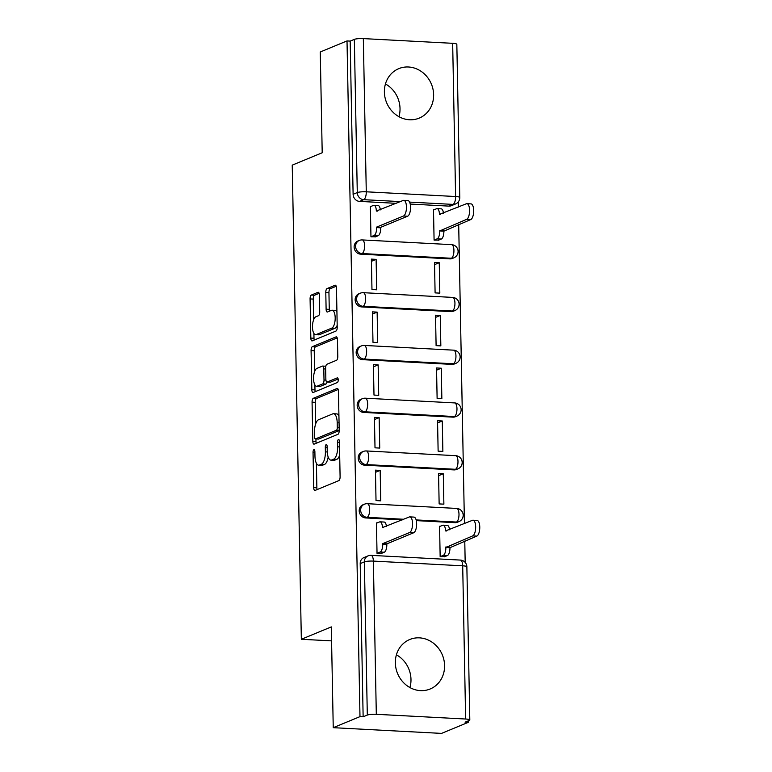 <?xml version="1.0" encoding="UTF-8"?>
<svg xmlns="http://www.w3.org/2000/svg" width="772" height="772" viewBox="0 0 772 772"><rect width="100%" height="100%" fill="white"/><g stroke="black" fill="none" stroke-linecap="round" stroke-linejoin="round"><path stroke-width="1.16" d="M313.914 449.671A2.355 0.917 -87 0 0 313.036 452.373L313.712 487.643A3.368 1.312 -87 0 0 314.851 490.461A3.368 1.312 -87 0 0 315.092 490.423L338.84 480.609A3.368 1.312 -87 0 0 340.095 476.749L339.419 441.478A2.355 0.917 -87 0 0 338.618 439.509A2.355 0.917 -87 0 0 338.454 439.538A2.355 0.917 -87 0 0 337.567 442.24L337.663 446.805A10.779 4.198 -87 0 1 333.639 459.176L331.661 459.987A10.779 4.198 -87 0 1 330.889 460.131A10.779 4.198 -87 0 1 327.241 451.109L327.145 446.544A2.355 0.917 -87 0 0 326.353 444.575A2.355 0.917 -87 0 0 326.18 444.604A2.355 0.917 -87 0 0 325.302 447.306L325.388 451.871A10.779 4.198 -87 0 1 321.374 464.242L319.396 465.053A10.779 4.198 -87 0 1 318.624 465.198A10.779 4.198 -87 0 1 314.966 456.175L314.88 451.61A2.355 0.917 -87 0 0 314.079 449.642A2.355 0.917 -87 0 0 313.914 449.671M384.388 92.08A26.759 24.241 67.6 0 0 419.225 118.116A26.759 24.241 67.6 0 0 433.623 94.676A26.759 24.241 67.6 0 0 398.786 68.64A26.759 24.241 67.6 0 0 384.388 92.08M385.45 83.955A26.759 24.241 -112.4 0 1 400.021 108.562A26.759 24.241 -112.4 0 1 398.97 116.688M395.351 662.945A26.759 24.241 67.6 0 0 430.187 688.981A26.759 24.241 67.6 0 0 444.585 665.541A26.759 24.241 67.6 0 0 409.749 639.505A26.759 24.241 67.6 0 0 395.351 662.945M396.403 654.81A26.759 24.241 -112.4 0 1 410.984 679.418A26.759 24.241 -112.4 0 1 409.932 687.543M360.563 254.152L449.893 258.871A6.861 6.215 67.6 0 0 452.382 258.446L453.859 257.838A6.861 6.215 -112.4 0 1 451.369 258.263L362.049 253.544A6.861 6.215 -112.4 0 1 355.757 247.822A6.861 6.215 -112.4 0 1 359.298 240.439L357.812 241.047A6.861 6.215 67.6 0 0 354.28 248.43A6.861 6.215 67.6 0 0 360.563 254.152L362.049 253.544A6.861 2.673 93 0 0 364.606 245.67A6.861 2.673 93 0 0 362.28 239.928A6.861 6.861 0 0 0 359.298 240.439M361.576 306.909L450.906 311.627A6.861 6.215 67.6 0 0 453.396 311.212L454.872 310.595A6.861 6.215 -112.4 0 1 452.382 311.019L363.062 306.301A6.861 6.215 -112.4 0 1 356.77 300.578A6.861 6.215 -112.4 0 1 360.312 293.196L358.826 293.804A6.861 6.215 67.6 0 0 355.294 301.186A6.861 6.215 67.6 0 0 361.576 306.909L363.062 306.301A6.861 2.673 93 0 0 365.619 298.426A6.861 2.673 93 0 0 363.294 292.685A6.861 6.861 0 0 0 360.312 293.196M362.589 359.665L451.919 364.384A6.861 6.215 67.6 0 0 454.409 363.969L455.885 363.351A6.861 6.215 -112.4 0 1 453.396 363.776L364.075 359.057A6.861 6.215 -112.4 0 1 357.783 353.335A6.861 6.215 -112.4 0 1 361.325 345.952L359.839 346.56A6.861 6.215 67.6 0 0 356.307 353.943A6.861 6.215 67.6 0 0 362.589 359.665L364.075 359.057A6.861 2.673 93 0 0 366.632 351.183A6.861 2.673 93 0 0 364.307 345.441A6.861 6.861 0 0 0 361.325 345.952M363.602 412.422L452.932 417.141A6.861 6.215 67.6 0 0 455.422 416.726L456.899 416.108A6.861 6.215 -112.4 0 1 454.409 416.533L365.088 411.814A6.861 6.215 -112.4 0 1 358.797 406.091A6.861 6.215 -112.4 0 1 362.338 398.709L360.852 399.317A6.861 6.215 67.6 0 0 357.32 406.699A6.861 6.215 67.6 0 0 363.602 412.422L365.088 411.814A6.861 2.673 93 0 0 367.646 403.939A6.861 2.673 93 0 0 365.32 398.198A6.861 6.861 0 0 0 362.338 398.709M364.616 465.178L453.946 469.897A6.861 6.215 67.6 0 0 456.435 469.482L457.912 468.874A6.861 6.215 -112.4 0 1 455.422 469.289L366.092 464.57A6.861 6.215 -112.4 0 1 359.81 458.848A6.861 6.215 -112.4 0 1 363.351 451.466L361.865 452.074A6.861 6.215 67.6 0 0 358.333 459.456A6.861 6.215 67.6 0 0 364.616 465.178L366.092 464.57A6.861 2.673 93 0 0 368.659 456.696A6.861 2.673 93 0 0 366.333 450.954A6.861 6.861 0 0 0 363.351 451.466M416.301 520.617L454.959 522.663A6.861 6.215 67.6 0 0 457.449 522.239L458.925 521.631A6.861 6.215 -112.4 0 1 456.435 522.046L416.137 519.923M319.386 295.087A3.368 1.312 -87 0 0 318.247 292.27A3.368 1.312 -87 0 0 318.006 292.318L311.348 295.068A3.368 1.312 -87 0 0 310.083 298.928L310.836 338.097A3.368 1.312 -87 0 0 311.985 340.915A3.368 1.312 -87 0 0 312.226 340.877L335.965 331.063A3.368 1.312 -87 0 0 337.219 327.203L336.476 288.033A3.368 1.312 -87 0 0 335.328 285.215A3.368 1.312 -87 0 0 335.087 285.254L327.038 288.583A3.368 1.312 -87 0 0 325.784 292.443L326.112 309.205A3.368 1.312 -87 0 0 327.251 312.023A3.368 1.312 -87 0 0 327.492 311.985L331.477 310.334A9.013 3.503 -87 0 1 332.124 310.219A9.013 3.503 -87 0 1 335.183 318.575A9.013 3.503 -87 0 1 331.825 328.09L316.192 334.556A9.013 3.503 -87 0 1 315.545 334.672A9.013 3.503 -87 0 1 312.486 326.315A9.013 3.503 -87 0 1 315.844 316.79L318.45 315.719A3.368 1.312 -87 0 0 319.714 311.849L319.386 295.087M376.311 714.303L465.632 719.021A6.861 1.148 178.9 0 1 469.81 719.996A6.861 1.148 178.9 0 1 469.26 720.469L465.091 722.187L468.247 722.351L441.507 733.4L333.243 727.678L331.304 626.903L301.341 639.274L292.231 165.14L322.204 152.76L320.264 51.975L347.014 40.935L359.984 716.628L363.139 716.802L367.308 715.075L364.365 561.881A6.861 6.215 -112.4 0 1 368.061 555.869L363.892 557.587A6.861 6.215 -112.4 0 0 360.206 563.599L364.365 561.881A6.861 1.148 178.9 0 1 373.368 561.099L376.311 714.303A6.861 1.148 178.9 0 0 367.308 715.075M333.243 727.678L359.984 716.628M313.326 398.304A3.368 1.312 -87 0 0 312.071 402.164L312.824 441.343A3.368 1.312 -87 0 0 313.963 444.161A3.368 1.312 -87 0 0 314.204 444.112L337.953 434.308A3.368 1.312 -87 0 0 339.207 430.438L338.454 391.269A3.368 1.312 -87 0 0 337.316 388.451A3.368 1.312 -87 0 0 337.075 388.499L313.326 398.304L316.481 398.468A3.368 1.312 -87 0 0 315.227 402.337L315.642 423.963M311.83 389.715L311.077 350.546A3.368 1.312 -87 0 1 312.332 346.686L336.081 336.872A3.368 1.312 -87 0 1 336.322 336.833A3.368 1.312 -87 0 1 337.46 339.651L337.789 356.413A3.368 1.312 -87 0 1 336.524 360.283L326.903 364.259A3.368 1.312 -87 0 0 325.639 368.119L325.861 379.245A3.368 1.312 -87 0 0 327 382.063A3.368 1.312 -87 0 0 327.241 382.015L337.267 377.875A2.355 0.917 -87 0 1 337.432 377.846A2.355 0.917 -87 0 1 338.233 380.027A2.355 0.917 -87 0 1 337.354 382.526L313.21 392.494A3.368 1.312 -87 0 1 312.969 392.533A3.368 1.312 -87 0 1 311.83 389.715L314.986 389.889L314.889 384.929M448.879 206.114L453.048 204.397A6.861 6.215 -112.4 0 0 455.538 203.972L451.369 205.69A6.861 6.215 -112.4 0 1 448.879 206.114L410.231 204.069M396.21 203.335L359.549 201.395L363.718 199.678A6.861 6.215 -112.4 0 1 357.282 192.575L354.338 39.372A6.861 1.148 -1.1 0 1 363.332 38.6L452.662 43.319A6.861 1.148 -1.1 0 1 456.831 44.303L459.774 197.497A6.861 1.148 -1.1 0 0 455.605 196.522L452.662 43.319M468.247 722.351L468.218 720.894M465.178 562.421L464.773 541.066M464.435 523.619L458.693 224.527M458.356 207.07L458.259 201.936M347.014 40.935L350.17 41.099L354.338 39.372M440.252 526.272L439.577 526.234L440.156 556.68L444.884 556.612M377.132 522.943L376.447 522.905L377.035 553.341L381.764 553.273M380.171 470.399L375.433 470.148L376.022 500.584L380.75 500.835L380.171 470.399L375.472 472.329M443.292 473.728L438.564 473.477L439.143 503.913L443.881 504.164L443.292 473.728L438.602 475.668M379.158 417.642L374.42 417.391L375.009 447.828L379.737 448.078L379.158 417.642L374.468 419.572M442.279 420.972L437.55 420.721L438.129 451.157L442.867 451.408L442.279 420.972L437.589 422.911M378.145 364.876L373.407 364.635L373.995 395.071L378.724 395.322L378.145 364.876L373.455 366.816M441.275 368.215L436.537 367.964L437.116 398.4L441.854 398.651L441.275 368.215L436.576 370.155M377.132 312.12L372.393 311.869L372.982 342.314L377.711 342.556L377.132 312.12L372.442 314.059M440.262 315.458L435.524 315.208L436.103 345.644L440.841 345.895L440.262 315.458L435.562 317.398M376.118 259.363L371.38 259.112L371.969 289.548L376.697 289.799L376.118 259.363L371.428 261.303M439.249 262.702L434.511 262.451L435.099 292.887L439.828 293.138L439.249 262.702L434.549 264.642M371.052 206.394L370.367 206.356L370.956 236.792L375.684 236.734M434.182 209.733L433.497 209.695L434.086 240.131L438.814 240.063M402.289 519.874L365.629 517.935L367.105 517.327A6.861 6.215 -112.4 0 1 360.823 511.604A6.861 6.215 -112.4 0 1 364.365 504.222L362.879 504.83A6.861 6.215 67.6 0 0 359.347 512.212A6.861 6.215 67.6 0 0 365.629 517.935M301.341 639.274L331.574 640.876M350.17 41.099L353.113 194.293A6.861 6.215 67.6 0 0 359.549 201.395M363.139 716.802L360.206 563.599M318.624 465.198L321.779 465.362A10.779 4.198 -87 0 0 322.551 465.226L319.396 465.053M328.177 457.063A10.779 4.198 -87 0 1 324.529 464.406L322.551 465.226M330.889 460.131L334.044 460.295A10.779 4.198 -87 0 0 334.816 460.16L331.661 459.987M339.68 455.123A10.779 4.198 -87 0 1 336.795 459.34L334.816 460.16M316.395 463.268L316.867 487.817A3.368 1.312 -87 0 0 317.128 489.583M338.194 389.503L316.481 398.468M315.931 438.921L315.98 441.507A3.368 1.312 -87 0 0 316.24 443.273M314.6 436.923A2.355 0.917 -87 0 0 315.401 438.901A2.355 0.917 -87 0 0 315.565 438.863L336.409 430.255A2.355 0.917 -87 0 0 337.287 427.553L337.2 422.738A10.779 4.198 -87 0 0 333.543 413.715A10.779 4.198 -87 0 0 332.771 413.86L318.527 419.746A10.779 4.198 -87 0 0 314.503 432.108L314.6 436.923M318.392 439.017A2.355 0.917 -87 0 0 318.556 439.065A2.355 0.917 -87 0 0 318.72 439.036L315.565 438.863M339.207 430.573L318.72 439.036M338.927 415.809A10.779 4.198 -87 0 0 336.698 413.888L333.543 413.715M314.638 371.515L314.233 350.72L311.077 350.546M337.2 337.885L315.487 346.85A3.368 1.312 -87 0 0 314.233 350.72M329.924 382.159A3.368 1.312 -87 0 0 330.155 382.227A3.368 1.312 -87 0 0 330.397 382.179L338.155 378.984M316.906 368.389A9.013 3.503 -87 0 0 313.548 377.904A9.013 3.503 -87 0 0 316.597 386.261A9.013 3.503 -87 0 0 317.244 386.145L322.754 383.867A3.368 1.312 -87 0 0 324.008 380.007L323.796 368.881A3.368 1.312 -87 0 0 322.657 366.063A3.368 1.312 -87 0 0 322.416 366.111L316.906 368.389M316.597 386.261L319.753 386.425A9.013 3.503 -87 0 0 320.399 386.309L317.244 386.145M330.155 382.227L327 382.063A3.368 1.312 -87 0 1 325.909 384.031L320.399 386.309M325.823 366.237A3.368 1.312 -87 0 0 325.813 366.237L322.657 366.063M314.986 389.889A3.368 1.312 -87 0 0 315.246 391.655M315.545 334.672L318.701 334.836A9.013 3.503 -87 0 0 319.347 334.72L316.192 334.556M337.19 325.302A9.013 3.503 -87 0 1 334.98 328.264L319.347 334.72M336.92 311.608A9.013 3.503 -87 0 0 335.28 310.383L332.124 310.219M336.206 286.267L330.194 288.747A3.368 1.312 -87 0 0 328.94 292.617L329.268 309.379A3.368 1.312 -87 0 0 329.528 311.145M313.905 333.446L313.992 338.271A3.368 1.312 -87 0 0 314.262 340.037M319.125 293.321L314.503 295.232A3.368 1.312 -87 0 0 313.239 299.092L313.644 319.753M440.156 556.651L443.292 555.357A6.861 2.673 -87 0 0 445.849 547.483L472.725 535.874A7.894 3.069 -87 0 0 475.668 527.537A7.894 3.069 -87 0 0 472.985 520.212A7.894 3.069 -87 0 0 472.425 520.318L445.531 530.914A6.861 2.673 -87 0 0 443.205 525.172A6.861 2.673 -87 0 0 442.713 525.259L439.577 526.552M443.205 525.172L447.316 525.385A6.861 2.673 93 0 1 449.555 529.766M472.985 520.212L477.096 520.434A7.894 3.069 93 0 1 479.769 527.749A7.894 3.069 93 0 1 476.826 536.086L449.96 547.695A6.861 2.673 93 0 1 447.393 555.57L443.292 555.357M444.209 556.892L447.393 555.57M449.941 547.194L445.84 546.972M377.035 553.312L380.171 552.019A6.861 2.673 -87 0 0 382.729 544.144L382.719 543.642L386.82 543.855L386.83 544.366A6.861 2.673 93 0 1 384.273 552.241L381.088 553.553M382.719 543.642L409.594 532.535A7.894 3.069 -87 0 0 412.537 524.198A7.894 3.069 -87 0 0 409.864 516.873A7.894 3.069 -87 0 0 409.295 516.979L382.41 527.575A6.861 2.673 -87 0 0 380.085 521.833L384.186 522.046A6.861 2.673 93 0 1 386.425 526.427M409.864 516.873L413.966 517.095A7.894 3.069 93 0 1 416.639 524.42A7.894 3.069 93 0 1 413.695 532.757L386.82 543.855M380.085 521.833A6.861 2.673 -87 0 0 379.592 521.92L376.456 523.213M434.076 240.111L437.213 238.809A6.861 2.673 -87 0 0 439.77 230.934L466.645 219.325A7.894 3.069 -87 0 0 469.588 210.988A7.894 3.069 -87 0 0 466.915 203.673A7.894 3.069 -87 0 0 466.346 203.769L439.451 214.365A6.861 2.673 -87 0 0 437.126 208.623A6.861 2.673 -87 0 0 436.634 208.71L433.507 210.013M437.126 208.623L441.237 208.845A6.861 2.673 93 0 1 443.475 213.217M466.915 203.673L471.017 203.885A7.894 3.069 93 0 1 473.69 211.21A7.894 3.069 93 0 1 470.746 219.547L443.881 231.156A6.861 2.673 93 0 1 441.323 239.03L437.213 238.809M438.139 240.343L441.323 239.03M443.871 230.645L439.76 230.432M370.956 236.772L374.092 235.479A6.861 2.673 -87 0 0 376.649 227.605L376.639 227.093L380.741 227.315L380.75 227.817A6.861 2.673 93 0 1 378.193 235.692L375.009 237.014M376.639 227.093L403.515 215.996A7.894 3.069 -87 0 0 406.458 207.658A7.894 3.069 -87 0 0 403.785 200.334A7.894 3.069 -87 0 0 403.216 200.44L376.331 211.036A6.861 2.673 -87 0 0 374.005 205.284L378.106 205.506A6.861 2.673 93 0 1 380.345 209.878M403.785 200.334L407.886 200.546A7.894 3.069 93 0 1 410.559 207.871A7.894 3.069 93 0 1 407.616 216.208L380.741 227.315M374.005 205.284A6.861 2.673 -87 0 0 373.513 205.381L370.377 206.674M314.899 452.479L313.036 452.373M339.439 442.337L337.567 442.24M327.164 447.403L325.302 447.306M449.893 258.871L451.369 258.263A6.861 2.673 -87 0 0 453.926 250.389A6.861 2.673 93 0 0 451.601 244.647L362.28 239.928M450.906 311.627L452.382 311.019A6.861 2.673 -87 0 0 454.94 303.145A6.861 2.673 93 0 0 452.614 297.403L363.294 292.685M451.919 364.384L453.396 363.776A6.861 2.673 -87 0 0 455.953 355.902A6.861 2.673 93 0 0 453.627 350.16L364.307 345.441M452.932 417.141L454.409 416.533A6.861 2.673 -87 0 0 456.966 408.658A6.861 2.673 93 0 0 454.64 402.916L365.32 398.198M453.946 469.897L455.422 469.289A6.861 2.673 -87 0 0 457.979 461.415A6.861 2.673 93 0 0 455.654 455.673L366.333 450.954M454.959 522.663L456.435 522.046A6.861 2.673 -87 0 0 458.993 514.171A6.861 2.673 93 0 0 456.667 508.43L367.347 503.711A6.861 2.673 93 0 1 369.672 509.452A6.861 2.673 93 0 1 367.105 517.327L403.766 519.266M363.332 38.6L366.275 191.803L455.605 196.522A6.861 2.673 93 0 1 453.048 204.397L409.585 202.1M400.378 201.608L363.718 199.678A6.861 2.673 93 0 0 366.275 191.803A6.861 1.148 178.9 0 0 357.282 192.575L353.113 194.293M465.632 719.021L462.698 565.818L373.368 561.099A6.861 2.673 -87 0 0 371.042 555.357A6.861 6.861 0 0 0 368.061 555.869M460.373 560.076A6.861 2.673 -87 0 1 462.698 565.818A6.861 1.148 -1.1 0 1 466.867 566.802A6.861 6.861 0 0 0 460.373 560.076L371.042 555.357M324.529 464.406L321.374 464.242M327.27 451.967L325.388 451.871M336.795 459.34L333.639 459.176M339.526 446.901L337.663 446.805M316.867 487.817L313.712 487.643M315.98 441.507L312.824 441.343M315.227 402.337L312.071 402.164M339.207 430.409L336.409 430.255M339.149 427.649L337.287 427.553M339.062 422.834L337.2 422.738M315.487 346.85L312.332 346.686M330.397 382.179L327.241 382.015M325.909 384.031L322.754 383.867M325.919 380.104L324.008 380.007M325.659 368.987L323.796 368.881M334.98 328.264L331.825 328.09M329.268 309.379L326.112 309.205M328.94 292.617L325.784 292.443M330.194 288.747L327.038 288.583M335.569 285.283L335.087 285.254M313.992 338.271L310.836 338.097M313.239 299.092L310.083 298.928M314.503 295.232L311.348 295.068M446.631 530.972L445.531 530.914M449.96 547.695L445.849 547.483M476.826 536.086L472.725 535.874M382.729 544.144L386.83 544.366M380.171 552.019L384.273 552.241M382.41 527.575L383.501 527.633M409.594 532.535L413.695 532.757M440.551 214.423L439.451 214.365M443.881 231.156L439.77 230.934M470.746 219.547L466.645 219.325M376.649 227.605L380.75 227.817M374.092 235.479L378.193 235.692M376.331 211.036L377.431 211.094M403.515 215.996L407.616 216.208M367.347 503.711A6.861 6.861 0 0 0 364.365 504.222M458.925 521.631A6.861 6.861 0 0 0 456.667 508.43M457.912 468.874A6.861 6.861 0 0 0 455.654 455.673M456.899 416.108A6.861 6.861 0 0 0 454.64 402.916M455.885 363.351A6.861 6.861 0 0 0 453.627 350.16M454.872 310.595A6.861 6.861 0 0 0 452.614 297.403M453.859 257.838A6.861 6.861 0 0 0 451.601 244.647M455.538 203.972A6.861 6.861 0 0 0 459.774 197.497M469.81 719.996L466.867 566.802M318.556 439.065L315.401 438.901"/></g></svg>
